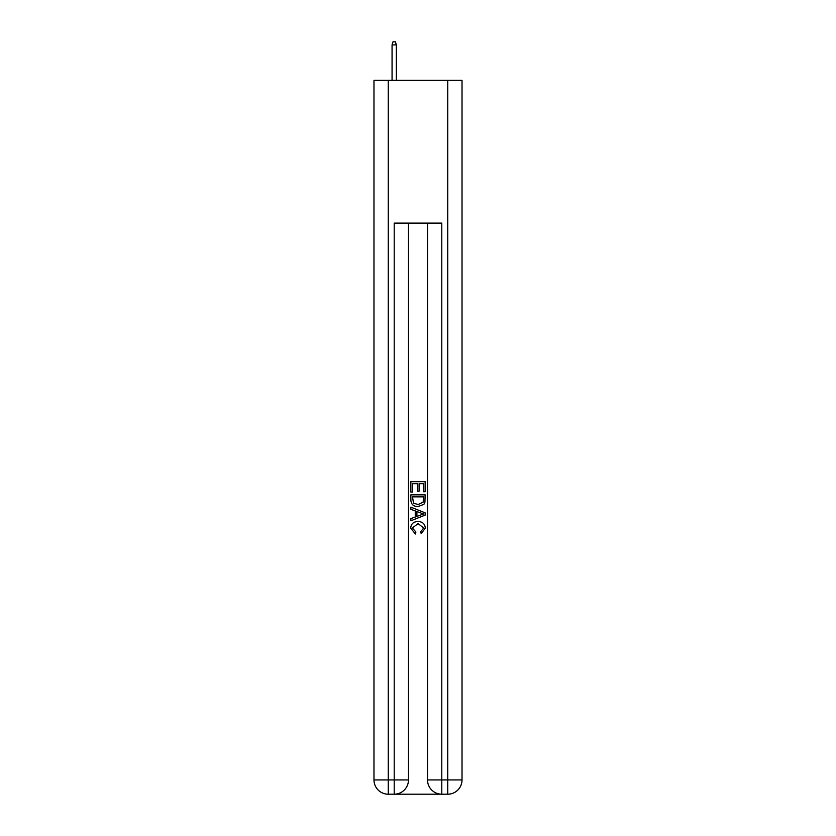 <?xml version="1.0" encoding="UTF-8"?>
<svg xmlns="http://www.w3.org/2000/svg" width="836" height="836" viewBox="0 0 836 836"><rect width="100%" height="100%" fill="white"/><g stroke="black" fill="none" stroke-linecap="round" stroke-linejoin="round"><path stroke-width="1.25" d="M395.271 794.2L440.729 794.2M388.259 80.35L388.259 779.925L373.974 779.925L373.974 80.35L462.026 80.35L462.026 779.925L447.741 779.925L447.741 80.35M441.795 794.2L441.795 779.925L427.52 779.925A14.275 14.275 0 0 0 441.795 794.2L447.741 794.2L447.741 779.925L441.795 779.925L441.795 223.118L394.205 223.118L394.205 779.925L388.259 779.925L388.259 794.2L394.205 794.2A14.275 14.275 0 0 0 408.48 779.925L394.205 779.925L394.205 794.2M408.48 223.118L408.48 779.925M427.52 779.925L427.52 223.118M447.741 794.2A14.275 14.275 0 0 0 462.026 779.925M373.974 779.925A14.275 14.275 0 0 0 388.259 794.2M410.863 492.09L410.863 481.661L425.137 481.661L425.137 491.725L423.486 491.725L423.486 483.678L419.097 483.678L419.097 491.181L417.446 491.181L417.446 483.678L412.514 483.678L412.514 492.09L410.863 492.09M410.863 499.949L410.863 494.839L425.137 494.839L424.928 502.248L423.915 504.317L418.073 506.553C413.506 506.574 411.103 504.369 410.863 499.949M412.514 496.856L413.517 503.167L418.104 504.536L423.194 502.112L423.486 496.856L412.514 496.856M410.863 509.302L410.863 507.159L425.137 512.834L425.137 515.101L410.863 520.776L410.863 518.634L415.252 517.014L415.252 510.921L410.863 509.302M420.853 512.99L416.903 511.527L416.903 516.408L423.486 513.962L420.853 512.99M412.326 527.997L415.9 531.999L415.429 534.005L410.675 528.185C411.061 523.796 413.538 521.591 418.104 521.559C422.493 521.654 424.897 523.848 425.325 528.143L421.177 533.64L420.738 531.633L423.674 528.049L418.115 523.576L412.326 527.997M396.348 80.35L396.348 44.893L392.063 44.893L392.063 80.35M392.063 44.893L393.014 41.8L395.397 41.8L396.348 44.893"/></g></svg>
